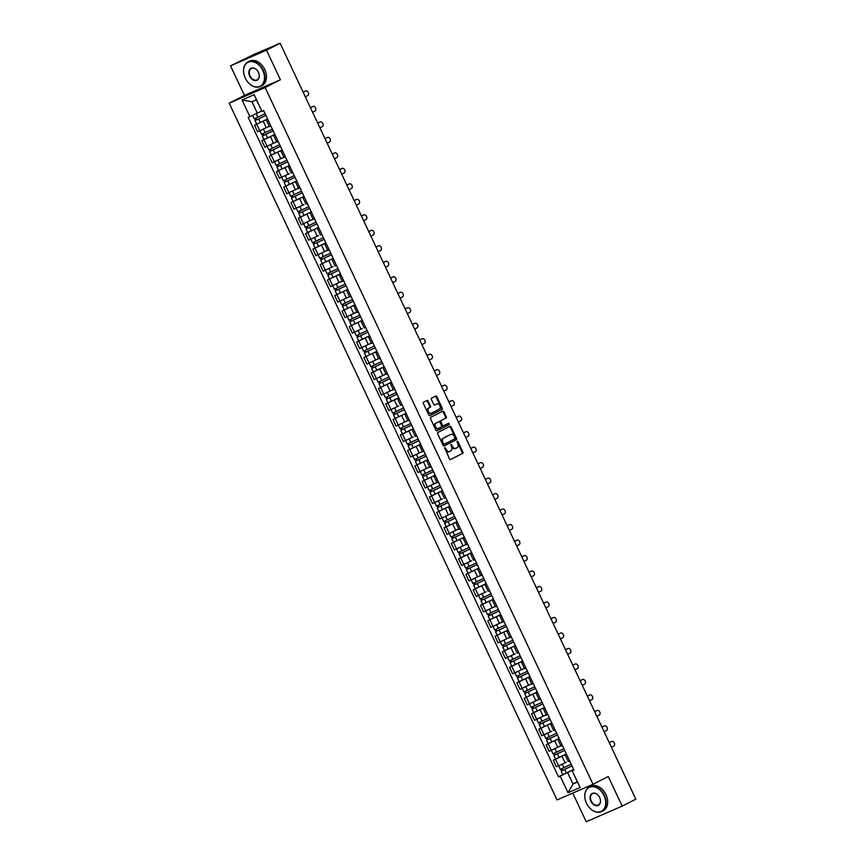 <?xml version="1.0" encoding="UTF-8"?>
<svg xmlns="http://www.w3.org/2000/svg" width="865" height="865" viewBox="0 0 865 865"><rect width="100%" height="100%" fill="white"/><g stroke="black" fill="none" stroke-linecap="round" stroke-linejoin="round"><path stroke-width="1.3" d="M444.74 447.627L449.454 458.904A1.081 0.757 66.5 0 0 450.589 459.531L462.699 453.379A1.081 0.757 66.5 0 0 462.916 452.06L458.039 441.701L457.271 441.258L457.098 442.188L457.726 443.529A3.449 2.411 66.5 0 1 457.044 447.735L456.039 448.254A3.449 2.411 66.5 0 1 455.942 448.297A3.449 2.411 66.5 0 1 452.417 446.232L451.011 444.437L451.476 446.708A3.449 2.411 66.5 0 1 450.784 450.914L449.778 451.433A3.449 2.411 66.5 0 1 449.692 451.476A3.449 2.411 66.5 0 1 446.156 449.411L444.74 447.627M428.132 401.09A1.081 0.757 66.5 0 0 426.996 400.452L423.601 402.182A1.081 0.757 66.5 0 0 423.385 403.501L428.802 414.995A1.081 0.757 66.5 0 0 429.905 415.643L442.037 409.48A1.081 0.757 66.5 0 0 442.253 408.161L436.847 396.657A1.081 0.757 66.5 0 0 435.711 396.029L431.603 398.116A1.081 0.757 66.5 0 0 431.397 399.435L433.711 404.355A1.081 0.757 66.5 0 0 434.814 404.993L436.879 403.944A2.887 2.022 66.5 0 1 436.955 403.912A2.887 2.022 66.5 0 1 439.928 405.696A2.887 2.022 66.5 0 1 439.334 409.167L431.354 413.211A2.887 2.022 66.5 0 1 431.278 413.254A2.887 2.022 66.5 0 1 428.305 411.47A2.887 2.022 66.5 0 1 428.899 407.999L430.229 407.329A1.081 0.757 66.5 0 0 430.446 406.009L428.132 401.09L427.407 401.403A1.081 0.757 66.5 0 0 426.499 400.711M265.123 87.538L280.411 79.764L266.485 50.181L280.119 43.25L635.829 799.163L622.195 806.104L608.268 776.51L592.99 784.285L265.123 87.538L229.171 103.184L557.038 799.93L592.99 784.285M437.863 432.489A1.081 0.757 66.5 0 0 437.647 433.808L443.064 445.302A1.081 0.757 66.5 0 0 444.167 445.951L456.298 439.788A1.081 0.757 66.5 0 0 456.515 438.469L451.108 426.964A1.081 0.757 66.5 0 0 449.973 426.337L437.863 432.489M435.928 430.154L430.521 418.649A1.081 0.757 66.5 0 1 430.738 417.341L442.837 411.178A1.081 0.757 66.5 0 1 443.972 411.816L446.286 416.735A1.081 0.757 66.5 0 1 446.07 418.055L441.161 420.552A1.081 0.757 66.5 0 0 440.955 421.861L442.491 425.126A1.081 0.757 66.5 0 0 443.615 425.764L448.73 423.158L449.368 424.531L437.063 430.781A1.081 0.757 66.5 0 1 435.928 430.154M266.485 50.181L230.533 65.837L255.467 53.727L276.519 44.818M572.749 793.097L586.232 821.75L622.195 806.104M230.533 65.837L244.449 95.42L229.171 103.184M280.119 43.25L276.432 44.634M565.191 755.015L568.273 761.568L569.689 761.016L566.607 754.464L565.191 755.015L566.521 754.269M566.391 753.999L555.525 759.286L558.617 765.839L566.283 762.184M558.617 765.839L556.422 766.79L553.33 760.238L555.557 759.113M555.525 759.286L553.33 760.238M557.903 739.521L560.985 746.073L562.401 745.533L559.32 738.98L557.903 739.521L559.233 738.775M548.269 743.619L546.042 744.754L549.134 751.307L560.834 745.76M559.104 738.515L546.042 744.754M550.605 724.037L553.697 730.59L555.114 730.038L552.032 723.486L550.605 724.037L551.946 723.291M540.982 728.135L538.754 729.271L541.847 735.823L551.708 731.206M551.816 723.032L538.754 729.271M543.317 708.554L546.41 715.106L547.826 714.555L544.734 708.002L543.317 708.554L544.658 707.808M533.694 712.652L531.467 713.776L534.559 720.329L546.258 714.782M542.831 703.915L531.964 709.084L533.64 712.652L544.507 707.494L531.467 713.776M536.03 693.06L539.122 699.612L540.538 699.071L537.446 692.519L536.03 693.06L537.37 692.314M526.407 697.158L524.179 698.293L527.272 704.845L538.971 699.298M537.241 692.054L524.179 698.293M528.742 677.576L531.834 684.129L533.251 683.577L530.159 677.025L528.742 677.576L530.083 676.83M519.119 681.674L516.892 682.799L519.984 689.351L531.683 683.804M529.953 676.571L516.892 682.799M521.454 662.093L524.547 668.645L525.963 668.094L522.871 661.541L521.454 662.093L522.795 661.336M511.831 666.191L509.604 667.315L512.686 673.867L524.395 668.321M522.665 661.076L509.604 667.315M514.167 646.598L517.259 653.151L518.676 652.61L515.583 646.058L514.167 646.598L515.508 645.852M504.544 650.696L502.316 651.832L505.398 658.384L515.27 653.767M515.378 645.593L502.316 651.832M506.879 631.115L509.961 637.667L511.388 637.116L508.296 630.563L506.879 631.115L508.22 630.369M497.256 635.213L495.029 636.337L498.11 642.89L509.82 637.343M508.09 630.098L495.029 636.337M499.592 615.62L502.673 622.173L504.09 621.632L501.008 615.08L499.592 615.62L500.932 614.874M489.968 619.718L487.741 620.854L490.823 627.406L502.533 621.859M500.803 614.615L487.741 620.854M493.731 599.586L492.304 600.137L495.386 606.689L496.813 606.138M482.681 604.235L480.453 605.359L483.535 611.912L495.245 606.376M492.304 600.137L493.645 599.391M493.515 599.131L480.453 605.359M485.016 584.654L488.098 591.206L489.525 590.654L486.433 584.102L485.016 584.654L486.357 583.907M475.393 588.751L473.166 589.876L476.247 596.428L486.119 591.811M486.227 583.637L473.166 589.876M477.729 569.159L480.81 575.712L482.227 575.171L479.145 568.619L477.729 569.159L479.059 568.413M468.106 573.257L465.878 574.392L468.96 580.945L480.659 575.398M478.94 568.154L465.878 574.392M470.441 553.676L473.523 560.228L474.95 559.677L471.858 553.124L470.441 553.676L471.771 552.93M460.818 557.774L458.591 558.898L461.672 565.451L471.544 560.844M471.652 552.659L458.591 558.898M463.153 538.181L466.235 544.734L467.662 544.193L464.57 537.641L463.153 538.181L464.483 537.435M453.53 542.279L451.303 543.415L454.385 549.967L466.084 544.42M464.364 537.176L451.303 543.415M457.293 522.146L455.866 522.698L458.947 529.25L460.375 528.699M446.243 526.796L444.015 527.931L447.097 534.484L458.796 528.937M455.866 522.698L457.196 521.952M457.077 521.692L444.015 527.931M448.578 507.214L451.66 513.767L453.087 513.215L449.995 506.663L448.578 507.214L449.908 506.468M438.955 511.312L436.728 512.437L439.809 518.989L451.508 513.442M449.789 506.198L436.728 512.437M445.789 497.732L442.707 491.179L441.291 491.72L444.372 498.272L445.799 497.721M431.667 495.818L429.44 496.953L432.522 503.506L442.393 498.889M441.291 491.72L442.621 490.974M442.502 490.714L429.44 496.953M434.003 476.237L437.085 482.789L438.512 482.238L435.419 475.685L434.003 476.237L435.333 475.49M424.369 480.335L422.152 481.459L425.234 488.011L436.933 482.465M435.214 475.231L422.152 481.459M426.715 460.753L429.797 467.305L431.224 466.754L428.132 460.202L426.715 460.753L428.045 459.996M417.081 464.84L414.865 465.976L417.946 472.528L429.646 466.981M427.926 459.737L414.865 465.976M420.855 444.707L419.428 445.259L422.509 451.811L423.937 451.26M409.794 449.357L407.577 450.492L410.659 457.044L422.358 451.498M419.428 445.259L420.758 444.513M420.639 444.253L407.577 450.492M412.14 429.775L415.222 436.328L416.649 435.776L413.557 429.224L412.14 429.775L413.47 429.029M402.506 433.873L400.29 434.998L403.371 441.55L413.243 436.933M413.351 428.759L400.29 434.998M404.852 414.281L407.934 420.833L409.35 420.293L406.269 413.74L404.852 414.281L406.182 413.535M393.002 419.514L406.063 413.275L393.002 419.514L396.084 426.067L407.783 420.52M397.565 398.797L400.646 405.35L402.074 404.798L398.981 398.246L397.565 398.797L398.895 398.051M387.931 402.895L385.714 404.02L388.796 410.572L398.668 405.966M398.776 397.792L385.714 404.02M390.277 383.314L393.359 389.866L394.786 389.315L391.694 382.762L390.277 383.314L391.607 382.568M380.643 387.412L378.427 388.536L381.508 395.089L393.207 389.542M389.78 378.675L378.913 383.844L380.6 387.412L391.467 382.254L378.427 388.536M384.417 367.268L382.99 367.82L386.071 374.372L387.498 373.821M373.356 371.918L371.139 373.053L374.221 379.605L385.92 374.058M382.99 367.82L384.32 367.074M384.201 366.814L371.139 373.053M375.702 352.336L378.784 358.889L380.211 358.337L377.118 351.785L375.702 352.336L377.032 351.59M366.068 356.434L363.851 357.559L366.933 364.111L378.632 358.564M376.913 351.32L363.851 357.559M368.414 336.842L371.496 343.394L372.912 342.854L369.831 336.301L368.414 336.842L369.744 336.096M358.78 340.94L356.564 342.075L359.645 348.627L371.345 343.081M369.625 335.836L356.564 342.075M361.127 321.358L364.208 327.911L365.636 327.359L362.543 320.807L361.127 321.358L362.457 320.612M351.493 325.456L349.276 326.581L352.358 333.144L362.23 328.527M362.338 320.353L349.276 326.581M353.839 305.875L356.921 312.427L358.348 311.876L355.256 305.323L353.839 305.875L355.169 305.129M344.205 309.973L341.989 311.097L345.07 317.65L356.769 312.103M355.05 304.858L341.989 311.097M351.049 296.392L347.968 289.84L346.551 290.381L349.633 296.933L351.06 296.381M336.918 294.478L334.701 295.614L337.782 302.166L349.482 296.619M346.551 290.381L347.881 289.634M347.752 289.375L334.701 295.614M339.264 274.897L342.345 281.449L343.773 280.898L340.68 274.346L339.264 274.897L340.594 274.151M329.63 278.995L327.413 280.119L330.495 286.672L342.194 281.125M340.464 273.881L327.413 280.119M331.976 259.413L335.058 265.966L336.485 265.414L333.393 258.862L331.976 259.413L333.306 258.657M322.342 263.501L320.126 264.636L323.207 271.188L333.068 266.571M333.176 258.397L320.126 264.636M324.689 243.919L327.77 250.472L329.187 249.931L326.105 243.368L324.689 243.919L326.019 243.173M315.055 248.017L312.838 249.152L315.92 255.705L327.619 250.158M325.889 242.914L312.838 249.152M317.401 228.436L320.483 234.988L321.91 234.437L318.817 227.884L317.401 228.436L318.731 227.69M307.767 232.534L305.54 233.658L308.632 240.21L318.493 235.594M318.601 227.419L305.54 233.658M310.113 212.941L313.195 219.494L314.611 218.953L311.53 212.401L310.113 212.941L311.443 212.195M300.479 217.039L298.252 218.175L301.344 224.727L313.043 219.18M311.314 211.936L298.252 218.175M302.815 197.458L305.907 204.01L307.324 203.459L304.242 196.906L302.815 197.458L304.156 196.712M293.192 201.556L290.964 202.68L294.057 209.233L303.918 204.627M304.026 196.452L290.964 202.68M295.527 181.974L298.62 188.527L300.036 187.975L296.944 181.423L295.527 181.974L296.868 181.228M285.904 186.072L283.677 187.197L286.769 193.749L298.468 188.202M296.738 180.958L283.677 187.197M292.748 172.492L289.656 165.939L288.24 166.48L291.332 173.032L292.748 172.481M278.617 170.578L276.389 171.713L279.482 178.266L289.343 173.649M288.24 166.48L289.58 165.734M289.451 165.475L276.389 171.713M280.952 150.997L284.044 157.549L285.461 156.998L282.368 150.445L280.952 150.997L282.293 150.251M271.329 155.095L269.101 156.219L272.183 162.771L283.893 157.225M282.163 149.98L269.101 156.219M278.173 141.514L275.081 134.962L273.664 135.502L276.757 142.055L278.173 141.503M264.041 139.6L261.814 140.736L264.895 147.288L276.605 141.741M273.664 135.502L275.005 134.756M274.875 134.497L261.814 140.736M266.377 120.019L269.458 126.571L270.886 126.02L267.793 119.467L266.377 120.019L267.718 119.273M256.754 124.117L254.526 125.241L257.608 131.794L269.318 126.258M267.588 119.013L254.526 125.241M573.679 769.493L567.635 772.564L573.008 783.982L577.463 782.047L572.089 770.629L573.809 769.753M577.344 781.776L573.008 783.982L568.035 792.751L560.185 776.078L567.635 772.564M572.089 770.629L580.123 787.496L568.035 792.751M249.888 116.656L242.038 99.972L254.126 94.718L261.976 111.401L256.418 99.789L251.964 101.735L257.338 113.153L248.201 117.391L558.498 776.813L560.185 776.078M572.273 770.812L573.96 770.077L263.663 110.666L261.976 111.401M280.411 79.764L244.449 95.42M257.338 113.153L261.673 110.947M562.845 774.597L558.498 776.813M580.123 787.496L577.463 782.047M256.418 99.789L254.126 94.718M251.964 101.735L242.038 99.972M444.491 448.005L445.443 449.724A3.449 2.411 66.5 0 0 448.967 451.789A3.449 2.411 66.5 0 0 449.065 451.746L449.595 451.508M455.844 448.329L455.314 448.567A3.449 2.411 66.5 0 1 455.228 448.611A3.449 2.411 66.5 0 1 451.692 446.535L450.752 444.815M450.373 459.585L461.975 453.693A1.081 0.757 66.5 0 0 462.191 452.373L457.012 441.637M443.972 445.994L455.585 440.101A1.081 0.757 66.5 0 0 455.79 438.782L450.384 427.278A1.081 0.757 66.5 0 0 449.465 426.586M443.496 443.756L444.275 444.21L454.914 438.793L454.406 436.457A3.449 2.411 66.5 0 0 450.87 434.392A3.449 2.411 66.5 0 0 450.784 434.435L443.518 438.133A3.449 2.411 66.5 0 0 442.837 442.339L443.496 443.756L442.783 444.069L444.253 444.21M450.254 434.673A3.449 2.411 66.5 0 0 450.157 434.706A3.449 2.411 66.5 0 0 450.06 434.749L450.784 434.435M442.783 444.069L442.112 442.653A3.449 2.411 66.5 0 1 442.804 438.447L450.06 434.749M442.869 426.088L442.902 426.077A1.081 0.757 66.5 0 0 442.902 426.077A1.081 0.757 66.5 0 1 441.766 425.439L440.231 422.174A1.081 0.757 66.5 0 1 440.447 420.866L445.356 418.368A1.081 0.757 66.5 0 0 445.572 417.049L443.258 412.129A1.081 0.757 66.5 0 0 442.339 411.437M436.847 430.846L448.654 424.845L448.189 423.439M436.068 423.136A2.887 2.022 66.5 0 0 435.473 426.607A2.887 2.022 66.5 0 0 438.447 428.391A2.887 2.022 66.5 0 0 438.523 428.348L441.334 426.921A1.081 0.757 66.5 0 0 441.55 425.612L440.004 422.347A1.081 0.757 66.5 0 0 438.879 421.709L435.355 423.45A2.887 2.022 66.5 0 0 434.749 426.921A2.887 2.022 66.5 0 0 437.722 428.705A2.887 2.022 66.5 0 0 437.798 428.662L438.371 428.424M438.22 422.001A1.081 0.757 66.5 0 0 438.155 422.023L435.355 423.45M431.203 413.286L430.64 413.524A2.887 2.022 66.5 0 1 430.565 413.567A2.887 2.022 66.5 0 1 427.591 411.783A2.887 2.022 66.5 0 1 428.186 408.312L429.516 407.642A1.081 0.757 66.5 0 0 429.732 406.323L427.407 401.403M436.306 404.193A2.887 2.022 66.5 0 0 436.23 404.225A2.887 2.022 66.5 0 0 436.155 404.258L436.879 403.944M434.619 405.036L436.155 404.258M429.71 415.687L441.323 409.794A1.081 0.757 66.5 0 0 441.539 408.475L436.122 396.97A1.081 0.757 66.5 0 0 435.203 396.278M571.181 764.184L560.315 769.342L558.66 765.817M573.657 769.439L566.402 772.986L564.715 769.418L571.981 765.871L562.401 770.423L561.98 768.65M611.414 747.274L613.847 746.041A2.53 1.762 66.5 0 0 614.366 743.003A2.53 1.762 66.5 0 0 611.76 741.435A2.53 1.762 66.5 0 0 611.696 741.467L609.263 742.711M564.715 769.418L561.115 771.029L561.796 770.65L561.05 769.061M566.402 772.986L562.791 774.607L561.115 771.029M609.241 742.657L610.766 741.878A2.53 1.762 -113.5 0 1 610.831 741.846A2.53 1.762 -113.5 0 1 610.895 741.813M562.758 770.293L561.796 770.65M563.894 748.69L553.027 753.858L551.373 750.333M560.844 745.792L558.995 746.69M564.672 750.344L555.114 754.94L554.692 753.155M604.127 731.79L606.56 730.547A2.53 1.762 66.5 0 0 607.079 727.508A2.53 1.762 66.5 0 0 604.473 725.951A2.53 1.762 66.5 0 0 604.408 725.984L601.975 727.216M564.694 750.377L553.827 755.545L554.508 755.156L553.762 753.577M566.37 753.956L555.503 759.113L553.827 755.545M601.954 727.162L603.478 726.395A2.53 1.762 -113.5 0 1 603.543 726.362A2.53 1.762 -113.5 0 1 603.608 726.33M555.471 754.799L554.508 755.156M556.606 733.206L545.739 738.364L544.085 734.839M559.082 738.472L551.827 742.019L550.14 738.44L557.406 734.893L547.826 739.445L547.404 737.672M596.839 716.296L599.272 715.063A2.53 1.762 66.5 0 0 599.791 712.025A2.53 1.762 66.5 0 0 597.185 710.468A2.53 1.762 66.5 0 0 597.12 710.5L594.688 711.733M550.14 738.44L546.539 740.051L547.221 739.672L546.475 738.083M551.827 742.019L548.215 743.63L546.539 740.051M594.666 711.679L596.19 710.9A2.53 1.762 -113.5 0 1 596.255 710.868A2.53 1.762 -113.5 0 1 596.32 710.846M548.183 739.316L547.221 739.672M604.029 795.595A13.397 9.558 -116.9 0 0 589.562 787.291A13.397 9.558 -116.9 0 0 586.492 803.228A13.721 9.796 63.1 0 1 589.249 787.074A13.721 9.796 63.1 0 1 604.451 795.389A13.721 9.796 63.1 0 1 601.683 811.532A13.721 9.796 63.1 0 1 586.481 803.217A13.397 9.558 -116.9 0 0 600.959 811.521A13.397 9.558 -116.9 0 0 604.029 795.595M599.65 797.498A6.693 4.779 63.1 0 1 598.115 805.466A6.693 4.779 63.1 0 1 590.871 801.314A6.693 4.779 63.1 0 1 592.406 793.356A6.693 4.779 63.1 0 1 599.65 797.498A6.369 4.541 -116.9 0 0 592.579 793.627A6.369 4.541 -116.9 0 0 591.292 801.12A6.369 4.541 -116.9 0 0 598.353 804.98A6.369 4.541 -116.9 0 0 599.64 797.487M589.249 787.074L590.752 786.307A13.721 9.796 63.1 0 1 605.965 794.621A13.721 9.796 63.1 0 1 603.197 810.765L601.683 811.532M262.809 70.443A13.397 9.558 -116.9 0 0 248.331 62.15A13.397 9.558 -116.9 0 0 245.26 78.088A13.397 9.558 -116.9 0 0 259.738 86.381A13.397 9.558 -116.9 0 0 262.809 70.443M245.249 78.077A13.721 9.796 63.1 0 1 248.028 61.934A13.721 9.796 63.1 0 1 263.23 70.249A13.721 9.796 63.1 0 1 260.462 86.392A13.721 9.796 63.1 0 1 245.249 78.077M258.419 72.357A6.693 4.779 63.1 0 1 256.883 80.326A6.693 4.779 63.1 0 1 249.65 76.174A6.693 4.779 63.1 0 1 251.185 68.216A6.693 4.779 63.1 0 1 258.419 72.357A6.369 4.541 -116.9 0 0 251.358 68.486A6.369 4.541 -116.9 0 0 250.072 75.979A6.369 4.541 -116.9 0 0 257.121 79.84A6.369 4.541 -116.9 0 0 258.408 72.346M248.028 61.934L249.531 61.166A13.721 9.796 63.1 0 1 264.733 69.481A13.721 9.796 63.1 0 1 261.965 85.624L260.462 86.392M549.318 717.723L538.452 722.88L536.797 719.356M546.269 714.814L544.42 715.712M550.097 719.366L540.538 723.962L540.117 722.178M589.552 700.812L591.984 699.569A2.53 1.762 66.5 0 0 592.503 696.541A2.53 1.762 66.5 0 0 589.898 694.973A2.53 1.762 66.5 0 0 589.833 695.006L587.4 696.249M550.118 719.41L539.252 724.567L539.933 724.178L539.187 722.599M551.794 722.978L540.928 728.146L539.252 724.567M587.367 696.195L588.903 695.417A2.53 1.762 -113.5 0 1 588.968 695.384A2.53 1.762 -113.5 0 1 589.033 695.352M540.895 723.821L539.933 724.178M542.031 702.229L531.164 707.397L529.51 703.872M538.982 699.331L537.133 700.228M542.809 703.872L533.251 708.478L532.829 706.694M582.264 685.329L584.697 684.085A2.53 1.762 66.5 0 0 585.216 681.047A2.53 1.762 66.5 0 0 582.61 679.49A2.53 1.762 66.5 0 0 582.545 679.522L580.112 680.755M531.964 709.084L532.645 708.695L531.899 707.116M580.08 680.701L581.615 679.922A2.53 1.762 -113.5 0 1 581.68 679.89A2.53 1.762 -113.5 0 1 581.745 679.868M533.608 708.338L532.645 708.695M534.743 686.745L523.876 691.903L522.222 688.378M531.694 683.837L529.845 684.745M535.521 688.389L525.963 692.984L525.542 691.211M574.976 669.834L577.409 668.602A2.53 1.762 66.5 0 0 577.928 665.563A2.53 1.762 66.5 0 0 575.322 663.996A2.53 1.762 66.5 0 0 575.257 664.028L572.825 665.271M535.543 688.432L524.677 693.589L525.358 693.211L524.612 691.622M537.219 692L526.353 697.168L524.677 693.589M572.792 665.217L574.328 664.439A2.53 1.762 -113.5 0 1 574.392 664.407A2.53 1.762 -113.5 0 1 574.457 664.385M526.32 692.854L525.358 693.211M527.455 671.251L516.589 676.419L514.935 672.894M524.406 668.353L522.557 669.251M528.234 672.905L518.676 677.5L518.254 675.716M567.689 654.351L570.121 653.107A2.53 1.762 66.5 0 0 570.64 650.069A2.53 1.762 66.5 0 0 568.035 648.512A2.53 1.762 66.5 0 0 567.97 648.545L565.537 649.777M528.255 672.948L517.389 678.106L518.07 677.717L517.324 676.138M529.931 676.516L519.065 681.674L517.389 678.106M565.505 649.723L567.04 648.955A2.53 1.762 -113.5 0 1 567.105 648.923A2.53 1.762 -113.5 0 1 567.17 648.891M519.032 677.36L518.07 677.717M520.168 655.767L509.301 660.925L507.647 657.4M520.946 657.411L511.388 662.006L510.966 660.233M560.401 638.857L562.834 637.624A2.53 1.762 66.5 0 0 563.353 634.586A2.53 1.762 66.5 0 0 560.747 633.029A2.53 1.762 66.5 0 0 560.682 633.061L558.249 634.294M520.968 657.454L510.101 662.622L510.782 662.233L510.036 660.644M522.644 661.033L511.777 666.191L510.101 662.622M558.217 634.24L559.752 633.461A2.53 1.762 -113.5 0 1 559.817 633.429A2.53 1.762 -113.5 0 1 559.882 633.407M511.745 661.876L510.782 662.233M512.88 640.284L502.014 645.441L500.359 641.916M509.831 637.375L507.982 638.273M513.659 641.927L504.1 646.523L503.679 644.749M553.103 623.373L555.546 622.14A2.53 1.762 66.5 0 0 556.065 619.102A2.53 1.762 66.5 0 0 553.459 617.534A2.53 1.762 66.5 0 0 553.395 617.567L550.962 618.81M513.68 641.971L502.814 647.128L503.495 646.739L502.749 645.16M515.356 645.539L504.49 650.707L502.814 647.128M550.929 618.756L552.454 617.978A2.53 1.762 -113.5 0 1 552.53 617.945A2.53 1.762 -113.5 0 1 552.594 617.913M504.457 646.382L503.495 646.739M505.593 624.79L494.726 629.958L493.072 626.433M502.543 621.892L500.694 622.789M506.371 626.433L496.813 631.039L496.391 629.255M545.815 607.89L548.259 606.646A2.53 1.762 66.5 0 0 548.778 603.608A2.53 1.762 66.5 0 0 546.172 602.051A2.53 1.762 66.5 0 0 546.107 602.083L543.674 603.316M506.393 626.476L495.526 631.645L496.207 631.255L495.461 629.677M508.069 630.055L497.202 635.213L495.526 631.645M543.642 603.262L545.166 602.483A2.53 1.762 -113.5 0 1 545.242 602.462A2.53 1.762 -113.5 0 1 545.307 602.429M497.17 630.899L496.207 631.255M498.305 609.306L487.438 614.464L485.784 610.939M495.256 606.397L493.407 607.306M499.083 610.949L489.525 615.545L489.103 613.772M538.527 592.395L540.971 591.163A2.53 1.762 66.5 0 0 541.49 588.124A2.53 1.762 66.5 0 0 538.884 586.567A2.53 1.762 66.5 0 0 538.819 586.589L536.386 587.832M499.094 610.993L488.238 616.15L488.92 615.772L488.174 614.182M500.781 614.572L489.914 619.729L488.238 616.15M536.354 587.778L537.879 587A2.53 1.762 -113.5 0 1 537.954 586.967A2.53 1.762 -113.5 0 1 538.019 586.946M489.882 615.415L488.92 615.772M491.017 593.823L480.151 598.98L478.496 595.455M491.796 595.466L482.238 600.061L481.816 598.277M531.24 576.912L533.683 575.668A2.53 1.762 66.5 0 0 534.202 572.641A2.53 1.762 66.5 0 0 531.597 571.073A2.53 1.762 66.5 0 0 531.532 571.105L529.099 572.349M491.807 595.509L480.951 600.667L481.632 600.278L480.886 598.699M493.493 599.077L482.627 604.246L480.951 600.667M529.066 572.284L530.591 571.516A2.53 1.762 -113.5 0 1 530.667 571.484A2.53 1.762 -113.5 0 1 530.732 571.451M482.594 599.921L481.632 600.278M483.73 578.328L472.863 583.497L471.209 579.961M480.68 575.42L478.832 576.328M484.508 579.972L474.95 584.567L474.528 582.794M523.952 561.428L526.396 560.185A2.53 1.762 66.5 0 0 526.915 557.146A2.53 1.762 66.5 0 0 524.309 555.59A2.53 1.762 66.5 0 0 524.244 555.622L521.811 556.855M484.519 580.015L473.663 585.183L474.344 584.794L473.598 583.205M486.206 583.594L475.339 588.751L473.663 585.183M521.779 556.801L523.303 556.022A2.53 1.762 -113.5 0 1 523.379 555.99A2.53 1.762 -113.5 0 1 523.444 555.968M475.307 584.437L474.344 584.794M476.442 562.845L465.575 568.002L463.921 564.477M477.221 564.488L467.662 569.084L467.241 567.31M516.664 545.934L519.108 544.701A2.53 1.762 66.5 0 0 519.627 541.663A2.53 1.762 66.5 0 0 517.021 540.095A2.53 1.762 66.5 0 0 516.956 540.128L514.524 541.371M477.231 564.531L466.376 569.689L467.057 569.311L466.311 567.721M478.918 568.1L468.052 573.268L466.376 569.689M514.491 541.317L516.016 540.538A2.53 1.762 -113.5 0 1 516.091 540.506A2.53 1.762 -113.5 0 1 516.156 540.474M468.019 568.954L467.057 569.311M469.154 547.35L458.288 552.519L456.634 548.994M466.105 544.453L464.256 545.35M469.922 548.994L460.375 553.6L459.953 551.816M509.377 530.45L511.821 529.207A2.53 1.762 66.5 0 0 512.34 526.169A2.53 1.762 66.5 0 0 509.734 524.612A2.53 1.762 66.5 0 0 509.669 524.644L507.236 525.877M469.944 549.037L459.088 554.205L459.769 553.816L459.023 552.238M471.63 552.616L460.764 557.774L459.088 554.205M507.204 525.823L508.728 525.055A2.53 1.762 -113.5 0 1 508.804 525.023A2.53 1.762 -113.5 0 1 508.869 524.99M460.731 553.459L459.769 553.816M461.867 531.867L451 537.024L449.346 533.5M458.818 528.958L456.969 529.867M462.634 533.51L453.087 538.106L452.665 536.332M502.089 514.956L504.533 513.724A2.53 1.762 66.5 0 0 505.052 510.685A2.53 1.762 66.5 0 0 502.446 509.128A2.53 1.762 66.5 0 0 502.381 509.15L499.948 510.393M462.656 533.554L451.789 538.711L452.482 538.333L451.735 536.743M464.343 537.133L453.476 542.29L451.789 538.711M499.916 510.339L501.44 509.561A2.53 1.762 -113.5 0 1 501.505 509.528A2.53 1.762 -113.5 0 1 501.581 509.507M453.433 537.976L452.482 538.333M454.579 516.383L443.713 521.541L442.058 518.016M451.53 513.475L449.681 514.372M455.347 518.027L445.799 522.622L445.378 520.838M494.802 499.473L497.234 498.229A2.53 1.762 66.5 0 0 497.764 495.202A2.53 1.762 66.5 0 0 495.158 493.634A2.53 1.762 66.5 0 0 495.094 493.666L492.65 494.91M455.368 518.07L444.502 523.228L445.194 522.838L444.448 521.26M457.055 521.638L446.189 526.807L444.502 523.228M492.628 494.856L494.153 494.077A2.53 1.762 -113.5 0 1 494.218 494.045A2.53 1.762 -113.5 0 1 494.293 494.012M446.145 522.482L445.194 522.838M447.292 500.889L436.425 506.057L434.771 502.533M448.059 502.533L438.512 507.128L438.09 505.355M487.514 483.989L489.947 482.746A2.53 1.762 66.5 0 0 490.477 479.707A2.53 1.762 66.5 0 0 487.871 478.15A2.53 1.762 66.5 0 0 487.806 478.183L485.362 479.415M448.081 502.576L437.214 507.744L437.906 507.355L437.16 505.776M449.768 506.155L438.901 511.312L437.214 507.744M485.341 479.361L486.865 478.583A2.53 1.762 -113.5 0 1 486.93 478.55A2.53 1.762 -113.5 0 1 487.006 478.529M438.858 506.998L437.906 507.355M440.004 485.406L429.137 490.563L427.472 487.038M436.955 482.497L435.106 483.405M440.772 487.049L431.224 491.644L430.802 489.871M480.226 468.495L482.659 467.262A2.53 1.762 66.5 0 0 483.189 464.224A2.53 1.762 66.5 0 0 480.583 462.656A2.53 1.762 66.5 0 0 480.518 462.689L478.075 463.932M440.793 487.092L429.927 492.25L430.619 491.871L429.873 490.282M442.48 490.66L431.613 495.829L429.927 492.25M478.053 463.878L479.578 463.099A2.53 1.762 -113.5 0 1 479.643 463.067A2.53 1.762 -113.5 0 1 479.718 463.045M431.57 491.515L430.619 491.871M432.716 469.911L421.85 475.08L420.185 471.555M429.667 467.014L427.818 467.911M433.484 471.566L423.937 476.161L423.515 474.377M472.939 453.011L475.372 451.768A2.53 1.762 66.5 0 0 475.901 448.73A2.53 1.762 66.5 0 0 473.296 447.173A2.53 1.762 66.5 0 0 473.231 447.205L470.787 448.438M433.506 471.609L422.639 476.766L423.331 476.377L422.585 474.799M435.192 475.177L424.326 480.335L422.639 476.766M470.765 448.384L472.29 447.616A2.53 1.762 -113.5 0 1 472.355 447.583A2.53 1.762 -113.5 0 1 472.431 447.551M424.282 476.02L423.331 476.377M425.429 454.428L414.562 459.585L409.772 449.53M422.38 451.519L420.531 452.427M426.196 456.071L416.649 460.667L416.227 458.893M465.651 437.517L468.084 436.284A2.53 1.762 66.5 0 0 468.614 433.246A2.53 1.762 66.5 0 0 466.008 431.689A2.53 1.762 66.5 0 0 465.943 431.721L463.499 432.954M426.218 456.114L415.351 461.283L416.043 460.894L415.297 459.304M427.905 459.693L417.038 464.851L415.351 461.283M463.478 432.9L465.002 432.122A2.53 1.762 -113.5 0 1 465.067 432.089A2.53 1.762 -113.5 0 1 465.143 432.068M416.995 460.537L416.043 460.894M418.141 438.944L407.274 444.102L405.609 440.577M420.617 444.199L413.351 447.746L411.675 444.178L418.93 440.631L409.361 445.183L408.94 443.399M458.364 422.034L460.796 420.801A2.53 1.762 66.5 0 0 461.326 417.763A2.53 1.762 66.5 0 0 458.72 416.195A2.53 1.762 66.5 0 0 458.655 416.227L456.212 417.471M411.675 444.178L408.064 445.789L408.756 445.399L408.01 443.821M413.351 447.746L409.75 449.368L408.064 445.789M456.19 417.417L457.715 416.638A2.53 1.762 -113.5 0 1 457.78 416.606A2.53 1.762 -113.5 0 1 457.855 416.573M409.707 445.043L408.756 445.399M410.853 423.45L399.987 428.618L398.322 425.093M407.793 420.552L405.955 421.45M411.621 425.093L402.074 429.7L401.652 427.916M451.076 406.55L453.509 405.307A2.53 1.762 66.5 0 0 454.039 402.268A2.53 1.762 66.5 0 0 451.433 400.711A2.53 1.762 66.5 0 0 451.368 400.744L448.924 401.976M411.643 425.137L400.776 430.305L401.468 429.916L400.722 428.337M413.329 428.716L402.463 433.873L400.776 430.305M448.903 401.922L450.427 401.144A2.53 1.762 -113.5 0 1 450.492 401.122A2.53 1.762 -113.5 0 1 450.568 401.09M402.42 429.559L401.468 429.916M403.566 407.966L392.699 413.124L391.034 409.599M398.776 416.779L397.1 413.2L404.355 409.653L394.786 414.205L394.364 412.432M443.788 391.056L446.221 389.823A2.53 1.762 66.5 0 0 446.751 386.785A2.53 1.762 66.5 0 0 444.145 385.217A2.53 1.762 66.5 0 0 444.08 385.249L441.637 386.493M397.1 413.2L393.489 414.811L394.18 414.432L393.434 412.843M441.615 386.439L443.139 385.66A2.53 1.762 -113.5 0 1 443.204 385.628A2.53 1.762 -113.5 0 1 443.28 385.606M395.132 414.075L394.18 414.432M396.278 392.483L385.412 397.641L383.746 394.116M393.218 389.574L391.38 390.472M397.046 394.126L387.498 398.722L387.077 396.938M436.501 375.572L438.933 374.329A2.53 1.762 66.5 0 0 439.463 371.301A2.53 1.762 66.5 0 0 436.857 369.733A2.53 1.762 66.5 0 0 436.782 369.766L434.349 371.009M397.067 394.17L386.201 399.327L386.893 398.938L386.147 397.359M398.754 397.738L387.888 402.906L386.201 399.327M434.327 370.944L435.852 370.177A2.53 1.762 -113.5 0 1 435.917 370.144A2.53 1.762 -113.5 0 1 435.992 370.112M387.844 398.581L386.893 398.938M388.99 376.989L378.124 382.157L376.459 378.621M385.931 374.08L384.092 374.988M389.758 378.632L380.211 383.227L379.789 381.454M429.213 360.089L431.646 358.845A2.53 1.762 66.5 0 0 432.176 355.807A2.53 1.762 66.5 0 0 429.57 354.25A2.53 1.762 66.5 0 0 429.494 354.282L427.061 355.515M378.913 383.844L379.605 383.454L378.859 381.865M427.04 355.461L428.564 354.682A2.53 1.762 -113.5 0 1 428.629 354.65A2.53 1.762 -113.5 0 1 428.705 354.628M380.557 383.098L379.605 383.454M381.703 361.505L370.836 366.663L369.171 363.138M378.643 358.597L376.805 359.494M382.471 363.149L372.923 367.744L372.501 365.971M421.925 344.594L424.358 343.362A2.53 1.762 66.5 0 0 424.888 340.323A2.53 1.762 66.5 0 0 422.282 338.756A2.53 1.762 66.5 0 0 422.207 338.788L419.774 340.032M382.492 363.192L371.626 368.349L372.318 367.971L371.572 366.382M384.179 366.76L373.312 371.928L371.626 368.349M419.752 339.977L421.277 339.199A2.53 1.762 -113.5 0 1 421.341 339.167A2.53 1.762 -113.5 0 1 421.417 339.134M373.269 367.614L372.318 367.971M374.415 346.011L363.549 351.179L361.884 347.654M371.355 343.113L369.517 344.011M376.891 351.276L369.625 354.823L367.949 351.244L375.205 347.698L365.636 352.26L365.214 350.476M414.638 329.111L417.071 327.867A2.53 1.762 66.5 0 0 417.6 324.829A2.53 1.762 66.5 0 0 414.995 323.272A2.53 1.762 66.5 0 0 414.919 323.305L412.486 324.537M367.949 351.244L364.338 352.866L365.03 352.477L364.284 350.898M369.625 354.823L366.025 356.434L364.338 352.866M412.464 324.483L413.989 323.705A2.53 1.762 -113.5 0 1 414.054 323.683A2.53 1.762 -113.5 0 1 414.119 323.651M365.982 352.12L365.03 352.477M367.117 330.527L356.261 335.685L354.596 332.16M367.895 332.171L358.348 336.766L357.926 334.993M407.35 313.617L409.783 312.384A2.53 1.762 66.5 0 0 410.313 309.346A2.53 1.762 66.5 0 0 407.707 307.789A2.53 1.762 66.5 0 0 407.631 307.81L405.198 309.054M367.917 332.214L357.05 337.372L357.732 336.993L356.996 335.404M369.593 335.793L358.737 340.951L357.05 337.372M405.177 309L406.701 308.221A2.53 1.762 -113.5 0 1 406.766 308.189A2.53 1.762 -113.5 0 1 406.831 308.167M358.694 336.636L357.732 336.993M359.829 315.044L348.973 320.201L347.308 316.677M356.78 312.135L354.942 313.033M360.608 316.687L351.049 321.283L350.639 319.499M400.062 298.133L402.495 296.89A2.53 1.762 66.5 0 0 403.025 293.862A2.53 1.762 66.5 0 0 400.419 292.294A2.53 1.762 66.5 0 0 400.344 292.327L397.911 293.57M360.629 316.731L349.763 321.888L350.444 321.499L349.709 319.92M362.305 320.299L351.45 325.467L349.763 321.888M397.889 293.505L399.414 292.738A2.53 1.762 -113.5 0 1 399.479 292.705A2.53 1.762 -113.5 0 1 399.543 292.673M351.406 321.142L350.444 321.499M352.542 299.55L341.686 304.718L336.885 294.651M349.492 296.652L347.644 297.549M353.32 301.193L343.762 305.788L343.351 304.015M392.775 282.65L395.208 281.406A2.53 1.762 66.5 0 0 395.727 278.368A2.53 1.762 66.5 0 0 393.121 276.811A2.53 1.762 66.5 0 0 393.056 276.843L390.623 278.076M353.342 301.236L342.475 306.405L343.156 306.015L342.41 304.426M355.018 304.815L344.162 309.973L342.475 306.405M390.602 278.022L392.126 277.243A2.53 1.762 -113.5 0 1 392.191 277.211A2.53 1.762 -113.5 0 1 392.256 277.189M344.119 305.659L343.156 306.015M345.254 284.066L334.398 289.224L332.733 285.699M342.205 281.157L340.356 282.066M346.032 285.71L336.474 290.305L336.063 288.532M385.487 267.155L387.92 265.923A2.53 1.762 66.5 0 0 388.439 262.884A2.53 1.762 66.5 0 0 385.833 261.317A2.53 1.762 66.5 0 0 385.768 261.349L383.336 262.592M346.054 285.753L335.188 290.91L335.869 290.532L335.123 288.942M347.73 289.321L336.874 294.489L335.188 290.91M383.314 262.538L384.839 261.76A2.53 1.762 -113.5 0 1 384.903 261.727A2.53 1.762 -113.5 0 1 384.968 261.695M336.831 290.175L335.869 290.532M337.966 268.572L327.111 273.74L325.445 270.215M338.745 270.226L329.187 274.821L328.765 273.037M378.2 251.672L380.632 250.428A2.53 1.762 66.5 0 0 381.151 247.39A2.53 1.762 66.5 0 0 378.546 245.833A2.53 1.762 66.5 0 0 378.481 245.865L376.048 247.098M338.766 270.269L327.9 275.427L328.581 275.038L327.835 273.459M340.442 273.837L329.587 278.995L327.9 275.427M376.026 247.044L377.551 246.276A2.53 1.762 -113.5 0 1 377.616 246.244A2.53 1.762 -113.5 0 1 377.681 246.211M329.543 274.681L328.581 275.038M330.679 253.088L319.812 258.246L318.158 254.721M327.63 250.18L325.781 251.088M331.457 254.732L321.899 259.327L321.477 257.554M370.912 236.177L373.345 234.945A2.53 1.762 66.5 0 0 373.864 231.906A2.53 1.762 66.5 0 0 371.258 230.35A2.53 1.762 66.5 0 0 371.193 230.382L368.76 231.615M331.479 254.775L320.612 259.943L321.293 259.554L320.547 257.965M333.155 258.354L322.288 263.511L320.612 259.943M368.739 231.561L370.263 230.782A2.53 1.762 -113.5 0 1 370.328 230.75A2.53 1.762 -113.5 0 1 370.393 230.728M322.256 259.197L321.293 259.554M323.391 237.605L312.525 242.762L310.87 239.237M324.17 239.248L314.611 243.844L314.19 242.059M363.624 220.694L366.057 219.461A2.53 1.762 66.5 0 0 366.576 216.423A2.53 1.762 66.5 0 0 363.97 214.855A2.53 1.762 66.5 0 0 363.906 214.888L361.473 216.131M324.191 239.291L313.325 244.449L314.006 244.06L313.26 242.481M325.867 242.86L315.001 248.028L313.325 244.449M361.451 216.077L362.976 215.299A2.53 1.762 -113.5 0 1 363.041 215.266A2.53 1.762 -113.5 0 1 363.105 215.234M314.968 243.703L314.006 244.06M316.103 222.11L305.237 227.279L303.583 223.754M313.054 219.213L311.205 220.11M316.882 223.754L307.324 228.36L306.902 226.576M356.337 205.21L358.77 203.967A2.53 1.762 66.5 0 0 359.289 200.929A2.53 1.762 66.5 0 0 356.683 199.372A2.53 1.762 66.5 0 0 356.618 199.404L354.185 200.637M316.904 223.797L306.037 228.965L306.718 228.576L305.972 226.998M318.579 227.376L307.713 232.534L306.037 228.965M354.163 200.583L355.688 199.804A2.53 1.762 -113.5 0 1 355.753 199.772A2.53 1.762 -113.5 0 1 355.818 199.75M307.68 228.219L306.718 228.576M308.816 206.627L297.949 211.784L296.295 208.26M309.594 208.27L300.036 212.866L299.614 211.092M349.049 189.716L351.482 188.483A2.53 1.762 66.5 0 0 352.001 185.445A2.53 1.762 66.5 0 0 349.395 183.877A2.53 1.762 66.5 0 0 349.33 183.91L346.897 185.153M309.616 208.314L298.749 213.471L299.431 213.093L298.685 211.503M311.292 211.893L300.425 217.05L298.749 213.471M346.876 185.099L348.4 184.321A2.53 1.762 -113.5 0 1 348.465 184.288A2.53 1.762 -113.5 0 1 348.53 184.267M300.393 212.736L299.431 213.093M301.528 191.133L290.662 196.301L289.007 192.776M298.479 188.235L296.63 189.132M302.307 192.787L292.748 197.382L292.327 195.598M341.762 174.233L344.194 172.989A2.53 1.762 66.5 0 0 344.713 169.962A2.53 1.762 66.5 0 0 342.108 168.394A2.53 1.762 66.5 0 0 342.043 168.426L339.61 169.659M302.328 192.83L291.462 197.988L292.143 197.598L291.397 196.02M304.004 196.398L293.138 201.567L291.462 197.988M339.577 169.605L341.113 168.837A2.53 1.762 -113.5 0 1 341.178 168.805A2.53 1.762 -113.5 0 1 341.243 168.772M293.105 197.242L292.143 197.598M294.241 175.649L283.374 180.807L281.72 177.282M295.019 177.293L285.461 181.888L285.039 180.115M334.474 158.738L336.907 157.506A2.53 1.762 66.5 0 0 337.426 154.467A2.53 1.762 66.5 0 0 334.82 152.91A2.53 1.762 66.5 0 0 334.755 152.943L332.322 154.175M295.041 177.336L284.174 182.504L284.855 182.115L284.109 180.526M296.717 180.915L285.85 186.072L284.174 182.504M332.29 154.121L333.825 153.343A2.53 1.762 -113.5 0 1 333.89 153.31A2.53 1.762 -113.5 0 1 333.955 153.289M285.818 181.758L284.855 182.115M286.953 160.166L276.086 165.323L274.432 161.798M283.904 157.257L282.055 158.154M287.731 161.809L278.173 166.404L277.752 164.631M327.186 143.255L329.619 142.022A2.53 1.762 66.5 0 0 330.138 138.984A2.53 1.762 66.5 0 0 327.532 137.416A2.53 1.762 66.5 0 0 327.467 137.449L325.035 138.692M287.753 161.852L276.887 167.01L277.568 166.621L276.822 165.042M289.429 165.42L278.562 170.589L276.887 167.01M325.002 138.638L326.538 137.859A2.53 1.762 -113.5 0 1 326.602 137.827A2.53 1.762 -113.5 0 1 326.667 137.794M278.53 166.264L277.568 166.621M279.665 144.671L268.799 149.84L267.144 146.315M276.616 141.774L274.767 142.671M280.444 146.315L270.886 150.921L270.464 149.137M319.899 127.771L322.331 126.528A2.53 1.762 66.5 0 0 322.85 123.49A2.53 1.762 66.5 0 0 320.245 121.933A2.53 1.762 66.5 0 0 320.18 121.965L317.747 123.198M280.465 146.358L269.599 151.526L270.28 151.137L269.534 149.559M282.141 149.937L271.275 155.095L269.599 151.526M317.714 123.144L319.25 122.365A2.53 1.762 -113.5 0 1 319.315 122.343A2.53 1.762 -113.5 0 1 319.38 122.311M271.242 150.78L270.28 151.137M272.378 129.188L261.511 134.345L259.857 130.82M269.329 126.279L267.48 127.187M273.156 130.831L263.598 135.427L263.176 133.653M312.611 112.277L315.044 111.044A2.53 1.762 66.5 0 0 315.563 108.006A2.53 1.762 66.5 0 0 312.957 106.449A2.53 1.762 66.5 0 0 312.892 106.471L310.459 107.714M273.178 130.875L262.311 136.032L262.992 135.654L262.246 134.064M274.854 134.453L263.987 139.611L262.311 136.032M310.427 107.66L311.962 106.882A2.53 1.762 -113.5 0 1 312.027 106.849A2.53 1.762 -113.5 0 1 312.092 106.828M263.955 135.297L262.992 135.654M265.09 113.704L254.224 118.862L252.591 115.38M261.684 110.969L260.192 111.693M267.566 118.959L260.311 122.506L258.624 118.938L265.89 115.391L256.31 119.943L255.889 118.159M305.313 96.793L307.756 95.55A2.53 1.762 66.5 0 0 308.275 92.523A2.53 1.762 66.5 0 0 305.669 90.955A2.53 1.762 66.5 0 0 305.604 90.987L303.172 92.231M258.624 118.938L255.024 120.549L255.705 120.159L254.959 118.581M260.311 122.506L256.7 124.127L255.024 120.549M303.139 92.166L304.664 91.398A2.53 1.762 -113.5 0 1 304.739 91.366A2.53 1.762 -113.5 0 1 304.804 91.333M256.667 119.802L255.705 120.159M264.009 139.784L267.09 146.336M271.296 155.268L274.378 161.82M278.584 170.751L281.666 177.303M285.872 186.245L288.953 192.798M293.159 201.729L296.241 208.281M300.447 217.223L303.529 223.776M307.735 232.707L310.816 239.259M315.022 248.19L318.115 254.743M322.31 263.684L325.402 270.237M329.597 279.168L332.69 285.72M344.173 310.146L347.265 316.698M351.471 325.629L354.553 332.182M358.759 341.124L361.84 347.676M366.046 356.607L369.128 363.159M373.334 372.091L376.416 378.643M380.622 387.585L383.703 394.137M387.909 403.068L390.991 409.621M395.197 418.563L398.278 425.115M402.485 434.046L405.566 440.599M417.06 465.024L420.141 471.576M424.347 480.507L427.429 487.06M431.635 495.991L434.717 502.543M438.923 511.485L442.004 518.038M446.21 526.969L449.292 533.521M453.498 542.463L456.579 549.015M460.786 557.947L463.867 564.499M468.073 573.43L471.155 579.982M475.361 588.924L478.442 595.477M482.648 604.408L485.73 610.96M489.936 619.902L493.018 626.455M497.224 635.386L500.305 641.938M504.511 650.869L507.593 657.422M511.799 666.364L514.88 672.916M519.087 681.847L522.168 688.399M526.374 697.331L529.456 703.883M533.662 712.825L536.743 719.377M540.949 728.308L544.031 734.861M548.237 743.803L551.319 750.355M256.721 124.29L259.803 130.842M263.187 121.251L266.269 127.804M270.475 136.735L273.556 143.287M277.762 152.229L280.844 158.782M285.05 167.713L288.132 174.265M292.338 183.196L295.419 189.749M299.625 198.69L302.707 205.243M306.913 214.174L309.994 220.726M314.2 229.668L317.282 236.221M321.488 245.152L324.57 251.704M328.776 260.635L331.857 267.188M336.063 276.13L339.145 282.682M343.351 291.613L346.433 298.166M350.639 307.097L353.72 313.649M357.926 322.591L361.008 329.143M365.214 338.074L368.295 344.627M372.501 353.569L375.583 360.121M379.789 369.052L382.871 375.605M384.406 367.279L387.488 373.831M387.077 384.536L390.158 391.088M394.364 400.03L397.446 406.582M401.652 415.514L404.733 422.066M408.94 431.008L412.021 437.56M416.227 446.491L419.309 453.044M420.844 444.718L423.926 451.271M423.515 461.975L426.596 468.527M430.802 477.469L433.884 484.022M438.09 492.953L441.172 499.505M445.378 508.436L448.47 514.989M452.665 523.931L455.758 530.483M457.282 522.146L460.364 528.699M459.953 539.414L463.045 545.966M467.241 554.908L470.333 561.461M474.528 570.392L477.621 576.944M481.816 585.875L484.908 592.428M489.114 601.37L492.196 607.922M493.72 599.586L496.802 606.138M496.402 616.853L499.483 623.405M503.69 632.347L506.771 638.9M510.977 647.831L514.059 654.383M518.265 663.314L521.346 669.867M525.552 678.809L528.634 685.361M532.84 694.292L535.922 700.845M540.128 709.776L543.209 716.339M547.415 725.27L550.497 731.822M554.703 740.754L557.784 747.306M561.99 756.248L565.072 762.8M445.443 449.724L446.156 449.411M451.065 445.205L451.779 444.891M451.692 446.535L452.417 446.232M457.315 442.015L458.039 441.701M462.191 452.373L462.916 452.06M461.975 453.693L462.699 453.379M444.805 448.384L445.529 448.07M450.384 427.278L451.108 426.964M455.79 438.782L456.515 438.469M455.585 440.101L456.298 439.788M442.804 438.447L443.518 438.133M442.112 442.653L442.837 442.339M443.258 412.129L443.972 411.816M445.572 417.049L446.286 416.735M445.356 418.368L446.07 418.055M440.447 420.866L441.161 420.552M440.231 422.174L440.955 421.861M441.766 425.439L442.491 425.126M448.654 424.845L449.368 424.531M429.732 406.323L430.446 406.009M429.516 407.642L430.229 407.329M428.186 408.312L428.899 407.999M436.122 396.97L436.847 396.657M441.539 408.475L442.253 408.161M441.323 409.794L442.037 409.48M563.926 767.731L562.25 764.173M610.766 741.878L611.696 741.467M556.638 752.236L554.962 748.69M559.114 757.502L557.428 753.934M603.478 726.395L604.408 725.984M549.351 736.753L547.675 733.196M596.19 710.9L597.12 710.5M542.063 721.269L540.387 717.712M544.539 726.524L542.852 722.956M588.903 695.417L589.833 695.006M534.775 705.775L533.1 702.218M537.251 711.041L535.565 707.462M581.615 679.922L582.545 679.522M527.488 690.292L525.812 686.734M529.964 695.557L528.277 691.978M574.328 664.439L575.257 664.028M520.2 674.797L518.524 671.251M522.676 680.063L520.99 676.495M567.04 648.955L567.97 648.545M512.913 659.314L511.237 655.757M515.389 664.58L513.702 661.001M559.752 633.461L560.682 633.061M505.625 643.83L503.949 640.273M508.101 649.085L506.414 645.517M552.454 617.978L553.395 617.567M498.337 628.336L496.661 624.779M500.813 633.602L499.127 630.023M545.166 602.483L546.107 602.083M491.05 612.852L489.374 609.295M493.526 618.118L491.839 614.539M537.879 587L538.819 586.589M483.762 597.369L482.086 593.812M486.238 602.624L484.551 599.056M530.591 571.516L531.532 571.105M476.474 581.875L474.799 578.317M478.95 587.14L477.264 583.561M523.303 556.022L524.244 555.622M469.187 566.391L467.511 562.834M471.663 571.646L469.976 568.078M516.016 540.538L516.956 540.128M461.899 550.897L460.223 547.35M464.375 556.163L462.689 552.584M508.728 525.055L509.669 524.644M454.601 535.413L452.936 531.856M457.077 540.679L455.401 537.1M501.44 509.561L502.381 509.15M447.313 519.93L445.648 516.373M449.789 525.185L448.113 521.617M494.153 494.077L495.094 493.666M440.026 504.436L438.36 500.878M442.502 509.701L440.826 506.122M486.865 478.583L487.806 478.183M432.738 488.952L431.073 485.395M435.214 494.207L433.538 490.639M479.578 463.099L480.518 462.689M425.45 473.458L423.785 469.911M427.926 478.723L426.25 475.155M472.29 447.616L473.231 447.205M418.163 457.974L416.498 454.417M420.639 463.24L418.963 459.661M465.002 432.122L465.943 431.721M410.875 442.491L409.21 438.933M457.715 416.638L458.655 416.227M403.587 426.996L401.922 423.439M406.063 432.262L404.387 428.683M450.427 401.144L451.368 400.744M396.3 411.513L394.635 407.956M443.139 385.66L444.08 385.249M389.012 396.029L387.336 392.472M391.488 401.284L389.812 397.716M435.852 370.177L436.782 369.766M381.725 380.535L380.049 376.978M384.201 385.801L382.525 382.222M428.564 354.682L429.494 354.282M374.437 365.052L372.761 361.494M376.913 370.307L375.237 366.738M421.277 339.199L422.207 338.788M367.149 349.557L365.473 346.011M413.989 323.705L414.919 323.305M359.862 334.074L358.186 330.517M362.338 339.339L360.662 335.761M406.701 308.221L407.631 307.81M352.574 318.59L350.898 315.033M355.05 323.845L353.374 320.277M399.414 292.738L400.344 292.327M345.286 303.096L343.61 299.539M347.762 308.362L346.076 304.783M392.126 277.243L393.056 276.843M337.999 287.613L336.323 284.055M340.475 292.867L338.788 289.299M384.839 261.76L385.768 261.349M330.711 272.118L329.035 268.572M333.187 277.384L331.5 273.816M377.551 246.276L378.481 245.865M323.423 256.635L321.748 253.077M325.9 261.9L324.213 258.321M370.263 230.782L371.193 230.382M316.136 241.151L314.46 237.594M318.612 246.406L316.925 242.838M362.976 215.299L363.906 214.888M308.848 225.657L307.172 222.1M311.324 230.923L309.638 227.344M355.688 199.804L356.618 199.404M301.561 210.173L299.885 206.616M304.037 215.439L302.35 211.86M348.4 184.321L349.33 183.91M294.273 194.69L292.597 191.133M296.749 199.945L295.062 196.377M341.113 168.837L342.043 168.426M286.985 179.196L285.309 175.638M289.461 184.461L287.775 180.882M333.825 153.343L334.755 152.943M279.698 163.712L278.022 160.155M282.174 168.967L280.487 165.399M326.538 137.859L327.467 137.449M272.41 148.218L270.734 144.671M274.886 153.483L273.199 149.904M319.25 122.365L320.18 121.965M265.123 132.734L263.447 129.177M267.599 138L265.912 134.421M311.962 106.882L312.892 106.471M257.835 117.251L256.159 113.704M304.664 91.398L305.604 90.987M448.967 451.789L449.692 451.476M455.228 448.611L455.942 448.297M443.55 444.524L444.275 444.21M450.157 434.706L450.87 434.392M437.722 428.705L438.447 428.391M430.565 413.567L431.278 413.254M436.23 404.225L436.955 403.912M610.831 741.846L611.76 741.435M603.543 726.362L604.473 725.951M596.255 710.868L597.185 710.468M588.968 695.384L589.898 694.973M581.68 679.89L582.61 679.49M574.392 664.407L575.322 663.996M567.105 648.923L568.035 648.512M559.817 633.429L560.747 633.029M552.53 617.945L553.459 617.534M545.242 602.462L546.172 602.051M537.954 586.967L538.884 586.567M530.667 571.484L531.597 571.073M523.379 555.99L524.309 555.59M516.091 540.506L517.021 540.095M508.804 525.023L509.734 524.612M501.505 509.528L502.446 509.128M494.218 494.045L495.158 493.634M486.93 478.55L487.871 478.15M479.643 463.067L480.583 462.656M472.355 447.583L473.296 447.173M465.067 432.089L466.008 431.689M457.78 416.606L458.72 416.195M450.492 401.122L451.433 400.711M395.175 418.39L393.489 414.811M443.204 385.628L444.145 385.217M435.917 370.144L436.857 369.733M428.629 354.65L429.57 354.25M421.341 339.167L422.282 338.756M414.054 323.683L414.995 323.272M406.766 308.189L407.707 307.789M399.479 292.705L400.419 292.294M392.191 277.211L393.121 276.811M384.903 261.727L385.833 261.317M377.616 246.244L378.546 245.833M370.328 230.75L371.258 230.35M363.041 215.266L363.97 214.855M355.753 199.772L356.683 199.372M348.465 184.288L349.395 183.877M341.178 168.805L342.108 168.394M333.89 153.31L334.82 152.91M326.602 137.827L327.532 137.416M319.315 122.343L320.245 121.933M312.027 106.849L312.957 106.449M304.739 91.366L305.669 90.955"/></g></svg>
